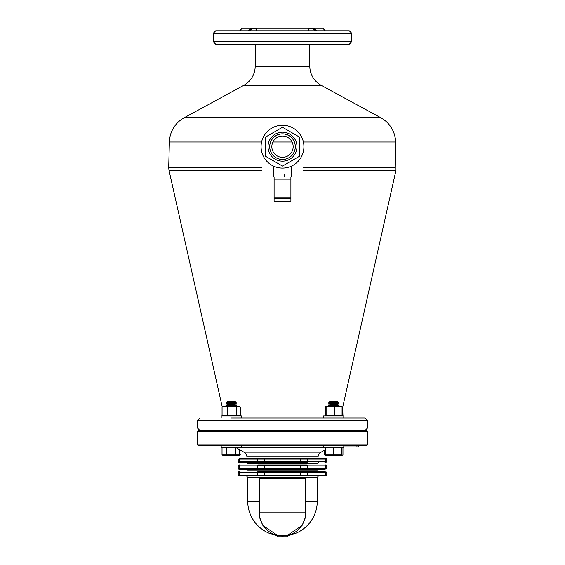 <?xml version="1.0" encoding="UTF-8"?>
<svg xmlns="http://www.w3.org/2000/svg" width="565" height="565" viewBox="0 0 565 565"><rect width="100%" height="100%" fill="white"/><g stroke="black" fill="none" stroke-linecap="round" stroke-linejoin="round"><path stroke-width="0.85" d="M222.243 406.92L168.999 170.277L170.955 170.277M176.238 170.277L179.204 170.277M188.788 170.277L218.443 170.277M235.478 170.277L242.703 170.277M261.546 170.277L168.999 170.277L168.709 167.551L261.489 167.551M342.072 409.957L396.001 170.277L303.454 170.277M322.283 170.277L329.444 170.277M346.557 170.277L376.191 170.277M385.839 170.277L388.798 170.277M341.585 415.805L340.815 415.55M255.776 44.211L255.189 66.712A21.837 21.837 0 0 1 243.79 85.329L184.289 117.682A28.561 28.561 0 0 0 169.38 142.02L168.709 167.551M175.934 167.551L178.936 167.551M188.562 167.551L218.302 167.551M235.351 167.551L242.526 167.551M394.328 167.551L303.511 167.551M322.474 167.551L329.649 167.551M346.719 167.551L376.431 167.551M386.065 167.551L389.066 167.551M303.405 142.02L395.62 142.02L396.001 170.277M395.62 142.02A28.561 28.561 0 0 0 380.711 117.682L321.21 85.329A21.837 21.837 0 0 1 309.811 66.712L309.224 44.211M340.85 430.579L199.975 430.579L365.025 430.579L367.547 428.058L367.547 420.501L365.025 417.98L231.276 417.98M247.915 30.835L251.715 28.25L242.18 28.25L239.666 30.771L215.724 30.771L349.276 30.771L317 30.771L315.256 29.472M349.276 44.211L215.724 44.211L213.203 41.69L351.797 41.69L349.276 44.211M239.143 44.211L251.616 44.211M239.143 30.771L328.442 30.771M313.384 44.211L319.621 44.211M315.828 30.771L312.657 28.667L313.349 28.356L317.085 30.835M307.89 30.835L308.624 28.356L309.281 28.667L308.391 30.771M308.624 28.356L313.349 28.356M312.657 28.667L309.281 28.667M313.285 28.25L322.82 28.25L325.334 30.771M251.715 28.25L308.532 28.25M256.609 30.771L255.719 28.667L256.376 28.356L257.11 30.835M251.651 28.356L252.343 28.667L249.172 30.771M255.719 28.667L252.343 28.667M254.886 44.211L257.463 44.211M188.548 167.551L175.962 167.551M342.044 430.579L366.706 430.579L367.547 431.42L197.453 431.42L198.294 430.579L342.044 430.579M367.547 444.86L366.706 445.7L198.294 445.7L197.453 444.86L367.547 444.86L367.547 431.42M343.485 430.579L348.012 430.579M216.988 430.579L221.515 430.579M207.701 430.579L204.791 430.579M247.915 430.579L238.967 430.579L247.915 430.579M238.324 430.579L225.654 430.579M227.024 430.579L235.527 430.579M287.762 536.75L287.86 536.178L287.762 536.75L277.161 536.75L277.14 536.178A0.84 0.84 0 0 0 276.447 535.38L277.14 536.178M259.399 507.257L259.321 516.911L262.916 525.514L277.521 535.38L276.617 535.429M259.399 501.741L247.731 501.741L247.301 477.178A1.257 1.257 0 0 0 246.043 475.942M287.825 536.178L288.553 535.38A34.776 34.776 0 0 0 317.269 501.741L305.601 501.741M317.269 501.741L317.7 477.178L247.301 477.178M264.554 475.942L264.554 472.58L257.287 472.58A0.84 0.727 -90 0 1 258.014 471.74L264.554 471.74L264.554 472.58L300.446 472.58L300.446 471.74L306.986 471.74A0.84 0.727 -90 0 1 307.713 472.58L307.713 475.101L326.782 475.101L326.782 472.58L300.446 472.58L300.446 475.942L239.059 475.942A0.84 0.84 0 0 1 238.218 475.101L307.713 475.101A0.84 0.727 -90 0 1 306.986 475.942L318.957 475.942A1.257 1.257 0 0 0 317.7 477.178M238.218 475.101L238.218 472.58A0.84 0.84 0 0 1 239.059 471.74L240.069 471.74A0.84 0.727 90 0 0 239.341 472.58L238.218 472.58M288.383 535.38L287.239 535.436A0.84 0.678 77.8 0 1 287.366 535.394L287.507 535.38M324.932 475.942L325.941 475.942L324.932 475.942A0.84 0.727 -90 0 0 325.659 475.101L325.659 472.58A0.84 0.727 -90 0 0 324.932 471.74L306.986 471.74M264.554 471.74L300.446 471.74M305.601 507.257L305.679 516.911L302.084 525.514L287.366 535.394L291.222 534.2M277.493 535.38L277.761 535.436A0.84 0.678 102.2 0 0 277.634 535.394L273.778 534.2M276.617 535.168L288.383 535.168M280.176 535.811L283.877 535.888M283.905 535.888L285.163 535.775M285.205 535.768L286.3 535.613M277.238 536.75L277.175 536.178M246.22 462.502A0.84 0.84 0 0 1 247.06 463.321L317.94 463.321A0.84 0.84 0 0 1 318.78 462.502M258.014 462.502A0.84 0.727 -90 0 1 257.287 461.661L307.713 461.661A0.84 0.727 -90 0 1 306.986 462.502L239.059 462.502A0.84 0.84 0 0 1 238.218 461.661L238.218 459.14L239.341 459.14L239.341 461.661L257.287 461.661L257.287 459.14L239.341 459.14A0.84 0.727 90 0 1 240.069 458.3L258.014 458.3L240.069 458.3M324.932 458.3L306.986 458.3L324.932 458.3A0.84 0.727 -90 0 1 325.659 459.14L307.713 459.14A0.84 0.727 -90 0 0 306.986 458.3L258.014 458.3A0.84 0.727 -90 0 0 257.287 459.14L264.554 459.14L264.554 458.3M324.932 462.502L325.941 462.502L324.932 462.502A0.84 0.727 -90 0 0 325.659 461.661L325.659 459.14L326.782 459.14L325.941 458.3M246.34 469.218A0.84 0.84 0 0 1 247.18 470.045L317.82 470.045A0.84 0.84 0 0 1 318.66 469.218L239.059 469.218A0.84 0.84 0 0 1 238.218 468.378L238.218 465.857A0.84 0.84 0 0 1 239.059 465.016L240.069 465.016A0.84 0.727 90 0 0 239.341 465.857L238.218 465.857M238.218 468.378L300.446 468.378L300.446 465.857L257.287 465.857A0.84 0.727 -90 0 1 258.014 465.016L306.986 465.016A0.84 0.727 -90 0 1 307.713 465.857L300.446 465.857L300.446 465.016M324.932 465.016L325.941 465.016L324.932 465.016A0.84 0.727 -90 0 1 325.659 465.857L307.713 465.857L307.713 468.378L325.659 468.378L325.659 465.857L326.782 465.857L325.941 465.016M264.554 469.218L264.554 465.016M326.782 465.857L326.782 468.378L325.659 468.378A0.84 0.727 -90 0 1 324.932 469.218L300.446 469.218L300.446 468.378L307.713 468.378A0.84 0.727 -90 0 1 306.986 469.218M321.146 452.162L243.854 452.162A6.3 6.3 0 0 1 246.947 456.746L318.053 456.746A6.3 6.3 0 0 1 321.146 452.162L325.723 449.514M343.803 445.7L343.803 447.798L221.198 447.798L221.198 445.7M243.854 452.162L236.304 447.798M262.428 478.371L305.178 478.371L262.428 478.371M259.399 478.795L305.601 478.795L305.601 512.815A23.101 23.101 0 0 1 282.5 535.91A23.101 23.101 0 0 1 259.399 512.815L305.601 512.815A23.101 23.101 0 0 1 282.5 535.91A23.101 23.101 0 0 1 259.399 512.815L259.399 478.795L259.822 478.371M273.305 166.025L273.305 176.923L291.695 176.923L291.695 166.025M303.921 146.681A21.421 21.421 0 0 1 282.5 168.102A21.421 21.421 0 0 1 261.079 146.681A21.421 21.421 0 0 1 282.5 125.261A21.421 21.421 0 0 1 303.921 146.681M268.008 146.681A14.492 14.492 0 0 1 282.5 132.196A14.492 14.492 0 0 1 296.992 146.681A14.492 14.492 0 0 1 282.5 161.173A14.492 14.492 0 0 1 268.008 146.681M295.311 146.681A12.811 12.811 0 0 0 282.5 133.87A12.811 12.811 0 0 0 269.689 146.681A12.811 12.811 0 0 0 282.5 159.492A12.811 12.811 0 0 0 295.311 146.681M282.5 127.28L265.698 136.984L265.698 156.378L282.5 166.082L299.302 156.378L299.302 136.984L282.5 127.28M269.731 146.681A12.769 12.769 0 0 1 282.5 133.912A12.769 12.769 0 0 1 295.269 146.681A12.769 12.769 0 0 1 282.5 159.45A12.769 12.769 0 0 1 269.731 146.681M293.164 146.681A10.664 10.664 0 0 0 282.5 136.017A10.664 10.664 0 0 0 271.836 146.681A10.664 10.664 0 0 0 282.5 157.345A10.664 10.664 0 0 0 293.164 146.681M290.897 198.76L290.897 201.274L274.103 201.274L274.103 198.76L290.897 198.76L290.897 179.133L274.103 179.133L274.103 197.771L290.897 197.771M274.103 198.76L274.103 197.771M290.897 176.923L290.897 179.133M274.103 179.133L274.103 176.923M284.598 174.401L284.598 176.923M223.408 455.567L239.136 455.567L240.513 454.924L222.038 454.924L223.274 455.503M223.182 455.348L224.347 455.503M235.895 447.798L235.895 454.924L237.018 455.341M237.046 455.348L239.369 455.348M226.657 447.798L226.657 454.924M222.038 447.798L222.038 454.924M227.307 404.752L235.245 404.752L236.608 405.536L225.944 405.536L227.307 404.752M227.307 403.177L235.245 403.177L236.608 403.968L225.944 403.968L227.307 403.177L226.304 402.605L236.241 402.605L235.245 403.177M226.304 402.605L227.307 401.602L235.245 401.602L236.241 402.605M224.319 415.868L222.066 415.169L240.485 415.169L240.485 407.04L238.501 406.327L236.523 407.04L231.918 406.327L238.501 406.327M238.225 415.868L235.704 415.388M236.523 415.169L236.523 407.04M231.918 406.327L227.314 407.04L224.686 406.327L231.918 406.327M227.314 415.169L227.314 407.04M224.686 406.327L222.066 407.04L223.274 406.327L224.686 406.327M222.066 415.169L222.066 407.04M221.198 417.98L221.198 415.882L231.276 415.882L226.847 415.388M231.276 415.882L241.354 415.882L241.354 417.98M343.803 415.882L343.803 417.98L343.803 415.882L323.646 415.882L323.646 417.98M338.216 445.7L323.646 445.7L323.646 447.798M341.698 406.327L342.072 407.04L338.273 406.327L341.754 406.341M329.713 415.868L326.054 415.388M326.125 407.04L326.125 415.169L325.384 415.169L325.751 406.327L338.273 406.327L334.466 407.04L330.299 406.327L326.125 407.04L325.723 406.327M337.736 415.868L333.724 415.388M326.125 415.169L342.072 415.169L342.072 407.04M342.072 415.169L341.331 415.169M334.466 415.169L334.466 407.04M341.874 415.72L342.934 415.169L342.757 406.92M222.928 415.169L223.669 415.169M325.723 455.369L324.487 454.924L325.864 455.567L341.592 455.567L342.962 454.924L341.726 455.369M335.829 455.362L337.722 455.503M339.749 455.348L341.726 454.924L325.723 454.924L325.723 447.798M331.747 455.348L333.724 454.924L333.724 447.798M341.726 447.798L341.726 454.924M333.724 404.752L337.693 404.752L339.057 405.536L328.392 405.536L329.755 404.752L333.724 404.752M333.724 403.177L337.693 403.177L339.057 403.968L328.392 403.968L329.755 403.177L333.724 403.177M338.696 402.605L337.693 401.602L329.755 401.602L328.759 402.605L338.696 402.605L337.693 403.177M324.487 450.227L324.487 454.924M342.962 447.798L342.962 454.924M239.278 449.514L239.278 454.924L237.131 455.369M356.932 445.7L356.932 446.957L358.606 446.957L343.803 446.957L343.803 447.798M358.606 446.957L358.606 445.7L358.606 446.957M169.38 142.02L261.595 142.02M184.289 117.682L380.711 117.682M243.79 85.329L321.21 85.329M255.189 66.712L309.811 66.712M292.098 142.02L272.902 142.02M199.975 430.579L197.453 428.058L367.547 428.058M197.453 428.058L197.453 420.501L367.547 420.501M349.276 30.771L351.797 33.293L213.203 33.293L213.203 41.69M258.014 475.942A0.84 0.727 -90 0 1 257.287 475.101L257.287 472.58L239.341 472.58L239.341 475.101A0.84 0.727 90 0 0 240.069 475.942M326.782 459.14L326.782 461.661L307.713 461.661L307.713 459.14L300.446 459.14L300.446 458.3M300.446 462.502L300.446 459.14L264.554 459.14L264.554 462.502M238.218 461.661L239.341 461.661A0.84 0.727 90 0 0 240.069 462.502M258.014 469.218A0.84 0.727 -90 0 1 257.287 468.378L257.287 465.857L239.341 465.857L239.341 468.378A0.84 0.727 90 0 0 240.069 469.218M197.453 420.501L199.975 417.98M351.797 33.293L351.797 41.69M213.203 33.293L215.724 30.771M197.453 444.86L197.453 431.42M247.731 501.741A34.776 34.776 0 0 0 276.447 535.38M287.86 536.178L288.553 535.38M326.782 472.58L325.941 471.74M326.782 475.101L325.941 475.942M326.782 461.661L325.941 462.502M326.782 468.378L325.941 469.218M305.601 478.795L305.178 478.371M241.354 447.798L241.354 445.7M329.755 403.177L328.759 402.605"/></g></svg>
